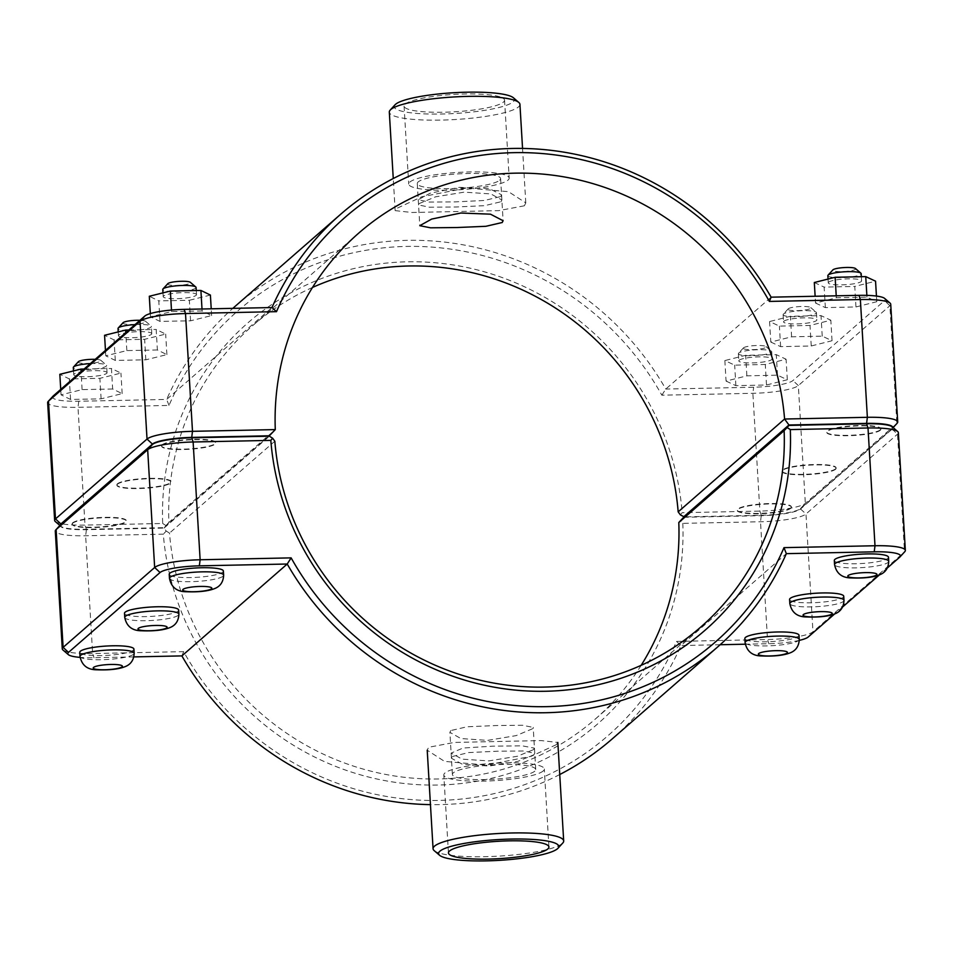 <?xml version="1.0" encoding="UTF-8"?>
<svg xmlns="http://www.w3.org/2000/svg" width="953" height="953" viewBox="0 0 953 953"><rect width="100%" height="100%" fill="white"/><g stroke="black" fill="none" stroke-linecap="round" stroke-linejoin="round"><path stroke-width="0.71" stroke-dasharray="4.76 3.57" d="M452.33 756.503L468.638 752.584L497.466 751.202L523.983 751.012L534.74 753.335L533.835 754.812L517.693 761.423L489.056 766.045L462.419 764.282L451.436 758.278L452.33 756.503M450.793 730.558L449.899 732.345L460.895 738.539L487.531 740.398L516.157 735.609L532.298 728.866L533.203 727.401L522.447 725.257L495.941 725.555L467.101 726.77L450.793 730.558M880.274 430.268A27.125 4.682 176.6 0 0 880.87 429.207A27.125 4.682 176.6 0 0 853.507 426.134A27.125 4.682 176.6 0 0 826.704 432.424A27.125 4.682 176.6 0 0 851.089 435.64A27.125 4.682 176.6 0 0 880.274 430.268M880.25 429.851A27.125 4.682 -3.4 0 1 851.065 435.235A27.125 4.682 -3.4 0 1 826.68 432.019A27.125 4.682 -3.4 0 1 853.483 425.729A27.125 4.682 -3.4 0 1 880.846 428.79A27.125 4.682 -3.4 0 1 880.25 429.851M888.47 557.243A27.125 4.682 -3.4 0 1 887.886 558.303A27.125 4.682 -3.4 0 1 858.701 563.676A27.125 4.682 -3.4 0 1 834.316 560.459M827.847 275.667A16.689 2.883 176.6 0 0 844.68 277.549A16.689 2.883 176.6 0 0 861.178 273.678M855.46 268.52A11.472 1.977 -3.4 0 1 844.322 271.522A11.472 1.977 -3.4 0 1 832.91 269.866M828.634 282.195A16.689 2.883 -3.4 0 1 846.598 278.884A16.689 2.883 -3.4 0 1 861.607 280.861A16.689 2.883 -3.4 0 1 845.108 284.733A16.689 2.883 -3.4 0 1 828.276 282.838A16.689 2.883 -3.4 0 1 828.634 282.195M815.53 303.042L825.358 307.616L855.973 306.949L876.784 301.708L866.956 297.122L836.341 297.789L815.53 303.042L815.137 296.264M836.341 297.789L836.222 295.823M866.956 297.122L866.861 295.37M876.784 301.708L876.438 296.073M855.973 306.949L854.758 286.436L875.557 281.183M825.358 307.616L824.131 287.103L854.758 286.436M814.315 282.517L824.131 287.103M835.543 469.293A27.125 4.682 176.6 0 0 836.138 468.233A27.125 4.682 176.6 0 0 808.775 465.159A27.125 4.682 176.6 0 0 781.972 471.449A27.125 4.682 176.6 0 0 806.357 474.665A27.125 4.682 176.6 0 0 835.543 469.293M835.519 468.876A27.125 4.682 -3.4 0 1 806.333 474.249A27.125 4.682 -3.4 0 1 781.948 471.032A27.125 4.682 -3.4 0 1 808.752 464.754A27.125 4.682 -3.4 0 1 836.115 467.816A27.125 4.682 -3.4 0 1 835.519 468.876M843.739 596.256A27.125 4.682 -3.4 0 1 843.155 597.317A27.125 4.682 -3.4 0 1 813.969 602.701A27.125 4.682 -3.4 0 1 789.584 599.485M783.473 314.037A16.689 2.883 176.6 0 0 783.342 314.168A16.689 2.883 176.6 0 0 783.116 314.681A16.689 2.883 176.6 0 0 799.948 316.575A16.689 2.883 176.6 0 0 816.447 312.703A16.689 2.883 176.6 0 0 816.161 312.215A16.689 2.883 176.6 0 0 799.972 310.797A16.689 2.883 176.6 0 0 783.473 314.037M788.262 308.796A11.472 1.977 -3.4 0 1 799.603 306.568A11.472 1.977 -3.4 0 1 810.729 307.545A11.472 1.977 -3.4 0 1 799.591 310.547A11.472 1.977 -3.4 0 1 788.179 308.891A11.472 1.977 -3.4 0 1 788.262 308.796M783.902 321.209A16.689 2.883 -3.4 0 1 801.866 317.909A16.689 2.883 -3.4 0 1 816.876 319.886A16.689 2.883 -3.4 0 1 800.377 323.758A16.689 2.883 -3.4 0 1 783.545 321.864A16.689 2.883 -3.4 0 1 783.902 321.209M770.798 342.056L780.626 346.642L811.241 345.975L832.04 340.733L822.225 336.147L791.609 336.814L770.798 342.056L769.583 321.542L779.399 326.117L810.026 325.449L830.825 320.208L821.01 315.634L790.382 316.301L769.583 321.542M791.609 336.814L790.382 316.301M822.225 336.147L821.01 315.634M832.04 340.733L830.825 320.208M811.241 345.975L810.026 325.449M780.626 346.642L779.399 326.117M162.213 445.182A27.125 4.682 176.6 0 0 161.617 446.23A27.125 4.682 176.6 0 0 188.98 449.304A27.125 4.682 176.6 0 0 215.783 443.014A27.125 4.682 176.6 0 0 191.398 439.798A27.125 4.682 176.6 0 0 162.213 445.182M162.189 444.765A27.125 4.682 -3.4 0 1 191.374 439.393A27.125 4.682 -3.4 0 1 215.759 442.609A27.125 4.682 -3.4 0 1 188.956 448.899A27.125 4.682 -3.4 0 1 161.593 445.825A27.125 4.682 -3.4 0 1 162.189 444.765M223.383 571.05A27.125 4.682 -3.4 0 1 196.58 577.339A27.125 4.682 -3.4 0 1 169.229 574.266M196.092 287.496A16.689 2.883 -3.4 0 1 195.722 288.14A16.689 2.883 -3.4 0 1 177.77 291.451A16.689 2.883 -3.4 0 1 162.76 289.474M167.823 283.672A11.472 1.977 176.6 0 0 176.984 285.423A11.472 1.977 176.6 0 0 190.326 283.124A11.472 1.977 176.6 0 0 190.374 282.338M196.151 295.323A16.689 2.883 176.6 0 0 196.521 294.68A16.689 2.883 176.6 0 0 179.676 292.785A16.689 2.883 176.6 0 0 163.189 296.657A16.689 2.883 176.6 0 0 178.187 298.634A16.689 2.883 176.6 0 0 196.151 295.323M202.119 310.964L171.576 311.571L150.514 316.789L160.021 321.399L190.564 320.804L211.626 315.574L202.119 310.964L202 308.998M211.626 315.574L211.221 308.808M171.576 311.571L171.48 310.059M150.514 316.789L150.324 313.573M160.021 321.399L158.794 300.886L149.299 296.264M190.564 320.804L189.349 300.278L158.794 300.886M210.399 295.061L189.349 300.278M117.481 484.195A27.125 4.682 176.6 0 0 116.885 485.256A27.125 4.682 176.6 0 0 144.248 488.329A27.125 4.682 176.6 0 0 171.052 482.039A27.125 4.682 176.6 0 0 146.667 478.823A27.125 4.682 176.6 0 0 117.481 484.195M117.457 483.79A27.125 4.682 -3.4 0 1 146.643 478.418A27.125 4.682 -3.4 0 1 171.028 481.634A27.125 4.682 -3.4 0 1 144.225 487.912A27.125 4.682 -3.4 0 1 116.862 484.851A27.125 4.682 -3.4 0 1 117.457 483.79M178.652 610.075A27.125 4.682 -3.4 0 1 151.849 616.365A27.125 4.682 -3.4 0 1 124.498 613.291M135.016 324.604A16.689 2.883 -3.4 0 1 151.074 326.021A16.689 2.883 -3.4 0 1 151.36 326.51A16.689 2.883 -3.4 0 1 150.991 327.165A16.689 2.883 -3.4 0 1 133.039 330.477A16.689 2.883 -3.4 0 1 118.029 328.499M123.092 322.698A11.472 1.977 176.6 0 0 132.253 324.449A11.472 1.977 176.6 0 0 145.595 322.138A11.472 1.977 176.6 0 0 145.642 321.364A11.472 1.977 176.6 0 0 139.924 320.315M151.42 334.348A16.689 2.883 176.6 0 0 151.789 333.693A16.689 2.883 176.6 0 0 134.945 331.811A16.689 2.883 176.6 0 0 118.458 335.682A16.689 2.883 176.6 0 0 133.456 337.66A16.689 2.883 176.6 0 0 151.42 334.348M157.388 349.989L126.844 350.585L105.783 355.814L115.289 360.425L145.833 359.817L166.894 354.599L157.388 349.989L156.173 329.464L165.667 334.086L144.618 339.304L114.062 339.911L104.568 335.289M166.894 354.599L165.667 334.086M128.822 330.012L156.173 329.464M126.844 350.585L125.772 332.668M105.783 355.814L105.461 350.382M115.289 360.425L114.062 339.911M145.833 359.817L144.618 339.304M500.67 196.568L501.564 194.793L488.949 188.432L459.322 187.36L430.125 193.209L418.26 199.737L429.017 202.06L455.534 201.869L484.362 200.487L500.67 196.568M790.811 508.306A27.125 4.682 176.6 0 0 791.407 507.246A27.125 4.682 176.6 0 0 764.044 504.185A27.125 4.682 176.6 0 0 737.241 510.463A27.125 4.682 176.6 0 0 761.626 513.679A27.125 4.682 176.6 0 0 790.811 508.306M790.787 507.901A27.125 4.682 -3.4 0 1 761.602 513.274A27.125 4.682 -3.4 0 1 737.217 510.058A27.125 4.682 -3.4 0 1 764.02 503.768A27.125 4.682 -3.4 0 1 791.383 506.841A27.125 4.682 -3.4 0 1 790.787 507.901M799.007 635.282A27.125 4.682 -3.4 0 1 798.423 636.342A27.125 4.682 -3.4 0 1 769.238 641.714A27.125 4.682 -3.4 0 1 744.853 638.498M738.742 353.051A16.689 2.883 176.6 0 0 738.611 353.182A16.689 2.883 176.6 0 0 738.384 353.706A16.689 2.883 176.6 0 0 755.217 355.588A16.689 2.883 176.6 0 0 771.716 351.728A16.689 2.883 176.6 0 0 771.418 351.24A16.689 2.883 176.6 0 0 755.241 349.811A16.689 2.883 176.6 0 0 738.742 353.051M743.531 347.821A11.472 1.977 -3.4 0 1 754.871 345.594A11.472 1.977 -3.4 0 1 765.998 346.57A11.472 1.977 -3.4 0 1 754.859 349.56A11.472 1.977 -3.4 0 1 743.447 347.905A11.472 1.977 -3.4 0 1 743.531 347.821M739.171 360.234A16.689 2.883 -3.4 0 1 757.135 356.922A16.689 2.883 -3.4 0 1 772.133 358.912A16.689 2.883 -3.4 0 1 755.646 362.771A16.689 2.883 -3.4 0 1 738.813 360.889A16.689 2.883 -3.4 0 1 739.171 360.234M726.067 381.081L735.883 385.655L766.51 385L787.309 379.747L777.493 375.172L746.878 375.839L726.067 381.081L724.852 360.568L734.668 365.142L765.295 364.475L786.094 359.233L776.278 354.647L745.651 355.314L724.852 360.568M746.878 375.839L745.651 355.314M777.493 375.172L776.278 354.647M787.309 379.747L786.094 359.233M766.51 385L765.295 364.475M735.883 385.655L734.668 365.142M90.285 363.617A16.689 2.883 -3.4 0 1 106.331 365.047A16.689 2.883 -3.4 0 1 106.629 365.535A16.689 2.883 -3.4 0 1 106.26 366.19A16.689 2.883 -3.4 0 1 88.307 369.502A16.689 2.883 -3.4 0 1 73.298 367.513M78.36 361.723A11.472 1.977 176.6 0 0 87.521 363.474A11.472 1.977 176.6 0 0 100.863 361.163A11.472 1.977 176.6 0 0 100.911 360.377A11.472 1.977 176.6 0 0 95.193 359.341M106.688 373.373A16.689 2.883 176.6 0 0 107.046 372.718A16.689 2.883 176.6 0 0 90.213 370.824A16.689 2.883 176.6 0 0 73.726 374.696A16.689 2.883 176.6 0 0 88.724 376.673A16.689 2.883 176.6 0 0 106.688 373.373M112.657 389.003L82.101 389.61L61.052 394.828L70.558 399.45L101.101 398.842L122.163 393.625L112.657 389.003L111.441 368.489L120.936 373.099L99.886 378.329L69.331 378.925L59.836 374.315M122.163 393.625L120.936 373.099M84.09 369.025L111.441 368.489M82.101 389.61L81.041 371.682M61.052 394.828L60.73 389.408M70.558 399.45L69.331 378.925M101.101 398.842L99.886 378.329M133.92 649.1A27.125 4.682 -3.4 0 1 107.117 655.378A27.125 4.682 -3.4 0 1 79.766 652.317M72.726 522.816A27.125 4.682 -3.4 0 1 101.911 517.431A27.125 4.682 -3.4 0 1 126.296 520.648A27.125 4.682 -3.4 0 1 99.493 526.938A27.125 4.682 -3.4 0 1 72.13 523.864A27.125 4.682 -3.4 0 1 72.726 522.816M72.75 523.221A27.125 4.682 176.6 0 0 72.154 524.281A27.125 4.682 176.6 0 0 99.517 527.343A27.125 4.682 176.6 0 0 126.32 521.065A27.125 4.682 176.6 0 0 101.935 517.848A27.125 4.682 176.6 0 0 72.75 523.221M683.646 517.288L761.28 515.68A33.176 5.73 176.6 0 0 800.568 508.997L892.115 429.136A33.176 5.73 176.6 0 0 892.27 426.861M898.357 432.662A38.394 6.635 -3.4 0 1 897.512 434.163L805.976 514.012A38.394 6.635 -3.4 0 1 760.506 521.756L682.813 523.364L680.692 520.374M682.813 523.364A266.066 255.761 -131.1 0 1 438.297 785.034A266.066 255.761 -131.1 0 1 163.32 534.156L85.639 535.765A38.394 6.635 -3.4 0 1 55.286 531.083M60.635 524.615A33.176 5.73 176.6 0 0 86.413 529.689L164.047 528.081L166.227 531.059L163.32 534.156M166.227 531.059L169.503 533.096A260.848 250.746 48.9 0 0 329.988 757.159A260.848 250.746 48.9 0 0 595.315 719.05A260.848 250.746 48.9 0 0 641.178 665.313M62.946 649.982A38.394 6.635 176.6 0 0 92.632 653.544L183.643 651.649A281.719 270.807 48.9 0 0 439.214 800.425A281.719 270.807 48.9 0 0 676.487 641.417L767.499 639.523A38.394 6.635 176.6 0 0 812.969 631.791L904.516 551.93A38.394 6.635 176.6 0 0 904.826 551.632M274.833 441.215L169.503 533.096M164.047 528.081L269.377 436.2M676.487 641.417L681.014 645.538A286.936 275.822 -131.1 0 1 612.457 738.706M559.745 774.527A286.936 275.822 -131.1 0 1 430.446 804.63M183.643 651.649L181.892 655.902M133.849 656.903L94.025 657.725A33.176 5.73 -3.4 0 1 80.1 657.379M887.35 567.964L879.333 574.957M842.619 606.978L834.602 613.982M799.269 640.392A33.176 5.73 -3.4 0 1 768.892 643.716L745.294 644.204M720.158 644.728L681.014 645.538L786.344 553.657M680.359 514.846L682.181 512.69L759.875 511.082A38.394 6.635 176.6 0 0 805.333 503.351L896.88 423.489A38.394 6.635 176.6 0 0 897.19 423.18M892.806 427.325A33.176 5.73 -3.4 0 1 892.365 428.457A33.176 5.73 -3.4 0 1 892.091 428.719L800.544 508.58A33.176 5.73 -3.4 0 1 761.256 515.263L684.135 516.871M312.501 287.449A260.848 250.746 48.9 0 0 252.366 325.914A260.848 250.746 48.9 0 0 168.872 522.435L275.286 429.6M890.721 304.21A38.394 6.635 -3.4 0 1 889.888 305.71L798.34 385.572A38.394 6.635 -3.4 0 1 752.87 393.303L661.858 395.197A281.719 270.807 48.9 0 0 406.3 246.434A281.719 270.807 48.9 0 0 169.015 405.43L78.003 407.324A38.394 6.635 -3.4 0 1 47.65 402.642M55.31 521.541A38.394 6.635 176.6 0 0 84.996 525.091L162.689 523.483A266.066 255.761 -131.1 0 1 407.205 261.813A266.066 255.761 -131.1 0 1 682.181 512.69M168.872 522.435L164.023 527.664L86.389 529.284A33.176 5.73 -3.4 0 1 60.73 526.211A33.176 5.73 -3.4 0 1 60.158 525.139M162.689 523.483L165.905 525.532M169.015 405.43L166.656 399.426A286.936 275.822 -131.1 0 1 232.842 308.355M235.212 306.258A286.936 275.822 -131.1 0 1 665.778 389.062L753.656 387.228A33.176 5.73 176.6 0 0 792.944 380.545L884.491 300.695A33.176 5.73 176.6 0 0 884.634 298.42M661.858 395.197L665.778 389.062L771.108 297.169M53.011 396.174A33.176 5.73 176.6 0 0 78.777 401.249L166.656 399.426L271.986 307.545M268.865 436.212L164.023 527.664M395.03 104.806A60.206 10.4 176.6 0 0 454.926 113.49A60.206 10.4 176.6 0 0 513.381 97.766M503.458 102.09A50.33 8.696 176.6 0 0 504.554 100.125A50.33 8.696 176.6 0 0 453.795 94.43A50.33 8.696 176.6 0 0 404.072 106.093A50.33 8.696 176.6 0 0 449.316 112.061A50.33 8.696 176.6 0 0 503.458 102.09M524.376 205.788L498.741 210.637L411.91 212.495L395.161 210.625L396.615 208.445L421.845 196.771L466.636 187.991L508.473 191.684L525.782 202.87L524.376 205.788M519.933 104.353A65.423 11.305 -3.4 0 1 455.284 119.518A65.423 11.305 -3.4 0 1 389.312 112.12M508.092 180.057A50.33 8.696 176.6 0 0 509.188 178.092A50.33 8.696 176.6 0 0 458.429 172.398A50.33 8.696 176.6 0 0 408.706 184.06A50.33 8.696 176.6 0 0 453.95 190.028A50.33 8.696 176.6 0 0 508.092 180.057M499.694 180.224A41.741 7.207 176.6 0 0 500.611 178.604A41.741 7.207 176.6 0 0 458.524 173.875A41.741 7.207 176.6 0 0 417.283 183.548A41.741 7.207 176.6 0 0 454.795 188.503A41.741 7.207 176.6 0 0 499.694 180.224M500.98 201.75L501.874 199.975L490.878 193.935L464.242 192.149L435.616 196.806L419.475 203.442L418.57 204.919L429.326 207.218L455.844 207.004L484.672 205.657L500.98 201.75M434.199 850.636A65.423 11.305 176.6 0 0 499.05 856.116A65.423 11.305 176.6 0 0 562.794 843M556.385 744.638L557.839 742.447L541.09 740.576L454.259 742.435L428.624 747.283L427.218 750.202L444.527 761.387L486.364 765.08L531.155 756.301L556.385 744.638M534.812 771.156A41.741 7.207 -3.4 0 1 489.913 779.423A41.741 7.207 -3.4 0 1 452.389 774.479A41.741 7.207 -3.4 0 1 493.63 764.806A41.741 7.207 -3.4 0 1 535.717 769.524A41.741 7.207 -3.4 0 1 534.812 771.156M533.525 749.63L534.43 748.153L522.065 745.818L492.522 746.187L463.087 748.022L451.126 753.096L462.122 759.136L488.758 760.923L517.384 756.265L533.525 749.63M543.198 770.977A50.33 8.696 -3.4 0 1 489.056 780.948A50.33 8.696 -3.4 0 1 443.812 774.98A50.33 8.696 -3.4 0 1 493.535 763.317A50.33 8.696 -3.4 0 1 544.294 769.011A50.33 8.696 -3.4 0 1 543.198 770.977M888.72 561.341A27.125 4.682 -3.4 0 1 888.125 562.401A27.125 4.682 -3.4 0 1 858.939 567.774A27.125 4.682 -3.4 0 1 834.554 564.557M843.989 600.366A27.125 4.682 -3.4 0 1 843.393 601.426A27.125 4.682 -3.4 0 1 814.207 606.799A27.125 4.682 -3.4 0 1 789.823 603.583M169.467 578.376A27.125 4.682 176.6 0 0 196.83 581.437A27.125 4.682 176.6 0 0 223.633 575.159M124.736 617.389A27.125 4.682 176.6 0 0 152.099 620.463A27.125 4.682 176.6 0 0 178.902 614.173M799.257 639.392A27.125 4.682 -3.4 0 1 798.662 640.452A27.125 4.682 -3.4 0 1 769.476 645.824A27.125 4.682 -3.4 0 1 745.091 642.608M80.004 656.414A27.125 4.682 176.6 0 0 107.367 659.488A27.125 4.682 176.6 0 0 134.17 653.198M761.28 515.68L760.506 521.756L767.499 639.523L768.892 643.716M800.568 508.997L805.976 514.012L812.969 631.791L808.18 637.021M892.115 429.136L897.512 434.163L904.516 551.93L899.727 557.171M86.413 529.689L85.639 535.765L92.632 653.544L94.025 657.725M892.091 428.719L896.88 423.489L889.888 305.71L884.491 300.695M800.544 508.58L805.333 503.351L798.34 385.572L792.944 380.545M761.256 515.263L759.875 511.082L752.87 393.303L753.656 387.228M78.777 401.249L78.003 407.324L84.996 525.091L86.389 529.284M534.752 753.335L533.215 727.401M451.424 758.278L449.887 732.345M828.05 279.062L828.276 282.838M861.357 276.704L861.607 280.861M788.179 308.891L783.342 314.168M810.729 307.545L816.161 312.215M783.116 314.681L783.545 321.864M816.447 312.703L816.876 319.886M196.521 294.68L196.27 290.534M163.189 296.657L162.963 292.881M145.642 321.364L151.074 326.021M151.789 333.693L151.36 326.51M118.458 335.682L118.232 331.906M501.576 194.793L503.113 220.727M418.248 199.737L419.785 225.682M743.447 347.905L738.611 353.182M765.998 346.57L771.418 351.24M738.384 353.706L738.813 360.889M771.716 351.728L772.133 358.912M100.911 360.377L106.331 365.047M107.046 372.718L106.629 365.535M73.726 374.696L73.5 370.92M595.315 719.05L700.634 627.169M892.365 428.457L893.14 427.611M358.769 233.08L252.366 325.914M60.73 526.211L59.86 525.46M525.782 202.87L522.554 148.442M395.161 210.625L393.255 178.545M504.554 100.125L509.188 178.092M404.072 106.093L408.706 184.06M500.611 178.604L501.874 199.975M417.283 183.548L418.558 204.931M452.389 774.479L451.126 753.096M535.717 769.524L534.442 748.153M448.446 852.959L443.812 774.98M548.928 846.979L544.294 769.011"/><path stroke-width="1.43" d="M834.554 564.557L834.316 560.459A27.125 4.682 -3.4 0 1 861.119 554.169A27.125 4.682 -3.4 0 1 888.47 557.243L888.72 561.341A27.125 4.682 -3.4 0 0 867.278 558.041A27.125 4.682 -3.4 0 0 834.554 564.557C836.365 573.515 842.023 577.971 851.541 577.935C864.228 578.423 873.83 577.28 880.346 574.516C885.647 572.193 888.446 567.797 888.72 561.341M861.357 276.704L861.178 273.678A16.689 2.883 176.6 0 0 860.893 273.189A16.689 2.883 176.6 0 0 844.703 271.772A16.689 2.883 176.6 0 0 828.205 275.012A16.689 2.883 176.6 0 0 828.074 275.143A16.689 2.883 176.6 0 0 827.847 275.667L828.05 279.062M828.074 275.143L832.91 269.866A11.472 1.977 -3.4 0 1 833.005 269.77A11.472 1.977 -3.4 0 1 844.334 267.555A11.472 1.977 -3.4 0 1 855.46 268.52L860.893 273.189M836.222 295.823L835.126 277.275L814.315 282.517L815.137 296.264M866.861 295.37L865.741 276.608L835.126 277.275M876.438 296.073L875.557 281.183L865.741 276.608M789.823 603.583L789.584 599.485A27.125 4.682 -3.4 0 1 816.387 593.195A27.125 4.682 -3.4 0 1 843.739 596.256L843.989 600.366A27.125 4.682 -3.4 0 0 822.546 597.054A27.125 4.682 -3.4 0 0 789.823 603.583C791.633 612.541 797.292 616.996 806.81 616.96C819.497 617.437 829.098 616.305 835.614 613.541C840.915 611.218 843.703 606.823 843.989 600.366M169.813 573.206A27.125 4.682 -3.4 0 1 198.998 567.833A27.125 4.682 -3.4 0 1 223.383 571.05L223.633 575.159A27.125 4.682 176.6 0 0 202.191 571.848A27.125 4.682 176.6 0 0 170.063 577.315A27.125 4.682 176.6 0 0 169.467 578.376L169.229 574.266A27.125 4.682 -3.4 0 1 169.813 573.206M162.963 292.881L162.76 289.474A16.689 2.883 -3.4 0 1 162.987 288.95A16.689 2.883 -3.4 0 1 179.259 285.602A16.689 2.883 -3.4 0 1 195.806 287.008A16.689 2.883 -3.4 0 1 196.092 287.496L196.27 290.534M195.806 287.008L190.374 282.338A11.472 1.977 176.6 0 0 178.997 281.373A11.472 1.977 176.6 0 0 167.823 283.672L162.987 288.95M211.221 308.808L210.399 295.061L200.904 290.439L202 308.998M171.48 310.059L170.349 291.046L200.904 290.439M150.324 313.573L149.299 296.264L170.349 291.046M125.081 612.231A27.125 4.682 -3.4 0 1 154.267 606.858A27.125 4.682 -3.4 0 1 178.652 610.075L178.902 614.173A27.125 4.682 176.6 0 0 157.459 610.873A27.125 4.682 176.6 0 0 125.331 616.341A27.125 4.682 176.6 0 0 124.736 617.389L124.498 613.291A27.125 4.682 -3.4 0 1 125.081 612.231M118.232 331.906L118.029 328.499A16.689 2.883 -3.4 0 1 118.255 327.975A16.689 2.883 -3.4 0 1 135.016 324.604M139.924 320.315A11.472 1.977 176.6 0 0 123.092 322.698L118.255 327.975M125.772 332.668L125.617 330.072L128.822 330.012M105.461 350.382L104.568 335.289L125.617 330.072M502.207 222.514L485.899 226.302L457.059 227.529L430.553 227.815L419.796 225.682L431.661 219.071L460.847 213.019L490.485 214.175L503.101 220.727L502.207 222.514M745.091 642.608L744.853 638.498A27.125 4.682 -3.4 0 1 771.656 632.22A27.125 4.682 -3.4 0 1 799.007 635.282L799.257 639.392A27.125 4.682 -3.4 0 0 777.803 636.08A27.125 4.682 -3.4 0 0 745.091 642.608C746.902 651.566 752.56 656.021 762.066 655.974C774.765 656.462 784.367 655.319 790.883 652.567C796.184 650.232 798.971 645.848 799.257 639.392M73.5 370.92L73.298 367.513A16.689 2.883 -3.4 0 1 73.524 367A16.689 2.883 -3.4 0 1 90.285 363.617M95.193 359.341A11.472 1.977 176.6 0 0 78.36 361.723L73.524 367M81.041 371.682L80.886 369.097L84.09 369.025M60.73 389.408L59.836 374.315L80.886 369.097M80.004 656.414L79.766 652.317A27.125 4.682 -3.4 0 1 80.35 651.256A27.125 4.682 -3.4 0 1 109.535 645.884A27.125 4.682 -3.4 0 1 133.92 649.1L134.17 653.198A27.125 4.682 176.6 0 0 112.716 649.886A27.125 4.682 176.6 0 0 80.6 655.354A27.125 4.682 176.6 0 0 80.004 656.414C81.815 665.373 87.473 669.828 96.98 669.792C109.678 670.269 119.28 669.137 125.796 666.373C131.097 664.05 133.885 659.655 134.17 653.198M641.178 665.313A260.848 250.746 48.9 0 0 678.798 522.53L683.646 517.288L788.977 425.407L787.095 427.552L790.311 429.589L868.004 427.98A38.394 6.635 -3.4 0 1 897.69 431.53A38.394 6.635 -3.4 0 1 898.357 432.662L905.35 550.429A38.394 6.635 176.6 0 0 874.997 545.747L783.985 547.641A281.719 270.807 -131.1 0 1 546.7 706.649A281.719 270.807 -131.1 0 1 291.142 557.874L200.13 559.768A38.394 6.635 176.6 0 0 154.66 567.5L63.112 647.361A38.394 6.635 176.6 0 0 62.279 648.862A38.394 6.635 176.6 0 0 62.946 649.982L68.366 654.651A33.176 5.73 -3.4 0 1 68.509 652.388L160.056 572.527A33.176 5.73 -3.4 0 1 199.344 565.844L287.222 564.021A286.936 275.822 48.9 0 0 717.788 646.825A286.936 275.822 48.9 0 0 786.344 553.657L874.223 551.823A33.176 5.73 -3.4 0 1 899.989 556.909A33.176 5.73 -3.4 0 1 899.727 557.171L887.35 567.964M897.69 431.53L892.27 426.861A33.176 5.73 176.6 0 0 866.611 423.799L788.977 425.407M899.989 556.909L904.826 551.632A38.394 6.635 176.6 0 0 905.35 550.429M62.279 648.862L55.286 531.083A38.394 6.635 -3.4 0 1 55.81 529.892A38.394 6.635 -3.4 0 1 56.12 529.582L147.667 449.733A38.394 6.635 -3.4 0 1 193.125 441.989L270.819 440.381A266.066 255.761 48.9 0 0 545.795 691.259A266.066 255.761 48.9 0 0 790.311 429.589M787.095 427.552L784.128 430.637A260.848 250.746 -131.1 0 1 700.634 627.169A260.848 250.746 -131.1 0 1 435.318 665.277A260.848 250.746 -131.1 0 1 274.833 441.215L272.641 438.225L269.377 436.2L191.744 437.808A33.176 5.73 176.6 0 0 152.456 444.491L60.909 524.353A33.176 5.73 176.6 0 0 60.635 524.615L55.81 529.892M270.819 440.381L272.641 438.225M678.798 522.53L784.128 430.637M717.788 646.825L612.457 738.706A286.936 275.822 -131.1 0 1 559.745 774.527M430.446 804.63A286.936 275.822 -131.1 0 1 181.892 655.902L133.849 656.903M783.985 547.641L786.344 553.657M291.142 557.874L287.222 564.021L181.892 655.902M80.1 657.379A33.176 5.73 -3.4 0 1 68.366 654.651M879.333 574.957L842.619 606.978M834.602 613.982L808.18 637.021A33.176 5.73 -3.4 0 1 799.269 640.392M745.294 644.204L720.158 644.728M893.14 427.611L897.19 423.18A38.394 6.635 176.6 0 0 897.714 421.988A38.394 6.635 176.6 0 0 867.361 417.307L784.581 419.022L788.953 424.99L866.587 423.382A33.176 5.73 -3.4 0 1 892.806 427.325M60.158 525.139A33.176 5.73 -3.4 0 1 60.885 523.947L152.432 444.086A33.176 5.73 -3.4 0 1 191.72 437.403L269.354 435.783L275.286 429.6A260.848 250.746 -131.1 0 1 358.769 233.08A260.848 250.746 -131.1 0 1 624.096 194.972A260.848 250.746 -131.1 0 1 784.581 419.022L678.167 511.856A260.848 250.746 48.9 0 0 312.501 287.449M684.135 516.871L680.359 514.846L678.167 511.856M275.286 429.6L192.494 431.328A38.394 6.635 176.6 0 0 147.024 439.059L55.488 518.92A38.394 6.635 176.6 0 0 54.643 520.421L47.65 402.642A38.394 6.635 -3.4 0 1 48.174 401.451A38.394 6.635 -3.4 0 1 48.484 401.142L140.031 321.28A38.394 6.635 -3.4 0 1 185.501 313.549L276.513 311.655A281.719 270.807 -131.1 0 1 513.786 152.659A281.719 270.807 -131.1 0 1 769.357 301.422L860.368 299.54A38.394 6.635 -3.4 0 1 890.054 303.09A38.394 6.635 -3.4 0 1 890.721 304.21L897.714 421.988M54.643 520.421A38.394 6.635 176.6 0 0 55.31 521.541L59.86 525.46M683.623 516.883L788.953 424.99M232.842 308.355A286.936 275.822 -131.1 0 1 235.212 306.258L340.543 214.365A286.936 275.822 48.9 0 0 271.986 307.545L184.108 309.368A33.176 5.73 176.6 0 0 144.82 316.051L53.273 395.912A33.176 5.73 176.6 0 0 53.011 396.174L48.174 401.451M276.513 311.655L271.986 307.545M769.357 301.422L771.108 297.169A286.936 275.822 48.9 0 0 340.543 214.365M890.054 303.09L884.634 298.42A33.176 5.73 176.6 0 0 858.975 295.347L771.108 297.169M518.801 102.436L513.381 97.766A60.206 10.4 176.6 0 0 455.01 92.655A60.206 10.4 176.6 0 0 395.519 104.33A60.206 10.4 176.6 0 0 395.03 104.806L390.206 110.083A65.423 11.305 -3.4 0 1 390.73 109.559A65.423 11.305 -3.4 0 1 455.367 96.872A65.423 11.305 -3.4 0 1 518.801 102.436A65.423 11.305 -3.4 0 1 519.933 104.353L522.554 148.442M393.255 178.545L389.312 112.12A65.423 11.305 -3.4 0 1 390.206 110.083M439.893 851.196A60.206 10.4 -3.4 0 1 509.903 839.093A60.206 10.4 -3.4 0 1 557.97 848.277A60.206 10.4 -3.4 0 1 499.301 860.345A60.206 10.4 -3.4 0 1 439.619 855.306A60.206 10.4 -3.4 0 1 439.893 851.196M557.97 848.277L562.794 843A65.423 11.305 176.6 0 0 563.688 840.963A65.423 11.305 176.6 0 0 504.876 833.196A65.423 11.305 176.6 0 0 434.497 846.169A65.423 11.305 176.6 0 0 433.067 848.718A65.423 11.305 176.6 0 0 434.199 850.636L439.619 855.306M547.832 848.944A50.33 8.696 -3.4 0 1 493.69 858.927A50.33 8.696 -3.4 0 1 448.446 852.959A50.33 8.696 -3.4 0 1 498.169 841.296A50.33 8.696 -3.4 0 1 548.928 846.979A50.33 8.696 -3.4 0 1 547.832 848.944M876.629 574.969A14.605 2.525 176.6 0 0 865.407 572.622A14.605 2.525 176.6 0 0 848.11 575.564A14.605 2.525 176.6 0 0 859.332 577.911A14.605 2.525 176.6 0 0 876.629 574.969M831.898 613.994A14.605 2.525 176.6 0 0 820.676 611.635A14.605 2.525 176.6 0 0 803.379 614.578A14.605 2.525 176.6 0 0 814.601 616.936A14.605 2.525 176.6 0 0 831.898 613.994M183.024 589.371A14.605 2.525 -3.4 0 1 200.321 586.429A14.605 2.525 -3.4 0 1 211.542 588.775A14.605 2.525 -3.4 0 1 194.245 591.718A14.605 2.525 -3.4 0 1 183.024 589.371M138.292 628.396A14.605 2.525 -3.4 0 1 155.589 625.454A14.605 2.525 -3.4 0 1 166.811 627.801A14.605 2.525 -3.4 0 1 149.514 630.743A14.605 2.525 -3.4 0 1 138.292 628.396M787.166 653.008A14.605 2.525 176.6 0 0 775.945 650.661A14.605 2.525 176.6 0 0 758.648 653.603A14.605 2.525 176.6 0 0 769.869 655.95A14.605 2.525 176.6 0 0 787.166 653.008M93.549 667.41A14.605 2.525 -3.4 0 1 110.858 664.467A14.605 2.525 -3.4 0 1 122.079 666.826A14.605 2.525 -3.4 0 1 104.782 669.768A14.605 2.525 -3.4 0 1 93.549 667.41M866.611 423.799L868.004 427.98L874.997 545.747L874.223 551.823M199.344 565.844L200.13 559.768L193.125 441.989L191.744 437.808M152.456 444.491L147.667 449.733L154.66 567.5L160.056 572.527M60.909 524.353L56.12 529.582L63.112 647.361L68.509 652.388M866.587 423.382L867.361 417.307L860.368 299.54L858.975 295.347M191.72 437.403L192.494 431.328L185.501 313.549L184.108 309.368M60.885 523.947L55.488 518.92L48.484 401.142L53.273 395.912M152.432 444.086L147.024 439.059L140.031 321.28L144.82 316.051M169.467 578.376C171.278 587.334 176.936 591.789 186.454 591.742C199.141 592.23 208.743 591.086 215.259 588.335C220.56 586 223.359 581.616 223.633 575.159M124.736 617.389C126.546 626.347 132.205 630.815 141.723 630.767C154.41 631.255 164.011 630.112 170.527 627.348C175.828 625.025 178.616 620.629 178.902 614.173M563.688 840.963L557.839 742.447M433.067 848.718L427.218 750.202"/></g></svg>

